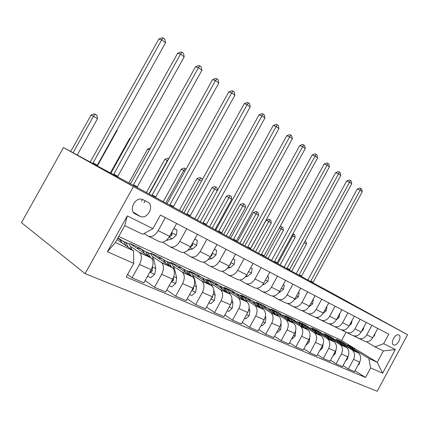 <?xml version="1.0" encoding="UTF-8"?>
<svg xmlns="http://www.w3.org/2000/svg" width="429" height="429" viewBox="0 0 429 429"><rect width="100%" height="100%" fill="white"/><g stroke="black" fill="none" stroke-linecap="round" stroke-linejoin="round"><path stroke-width="0.64" d="M398.831 334.985L398.568 334.872C395.066 333.413 390.009 343.436 393.516 344.873L393.747 344.97C397.243 346.418 402.284 336.502 398.831 334.985M85.108 273.643L377.198 391.269L407.55 334.711L133.403 186.604L85.108 273.643L21.45 222.656L63.471 147.56L133.403 186.604M63.471 147.56L324.126 288.83M135.494 214.087L140.54 216.559C147.994 219.316 154.756 205.357 147.587 202L142.444 199.388C134.878 196.595 128.132 210.864 135.494 214.087L134.76 213.637M133.735 263.374L107.4 251.753L127.284 215.884L152.917 228.662L142.68 234.304L124.753 225.622L115.39 242.514L133.548 250.815L133.735 263.374L126.18 277.048L365.513 377.45L355.003 370.726M118.753 236.454L341.591 340.524L377.263 362.291L383.381 350.911L375.021 346.863L383.665 343.688L388.776 334.186L160.435 215.058L152.917 228.662M383.665 343.688L395.345 349.512L382.625 373.203L370.64 367.916L365.513 377.45M324.147 288.781L407.55 334.711M375.021 346.863L366.28 341.688M371.868 325.364L366.784 334.808C364.377 338.481 361.491 339.57 358.135 338.084L354.66 336.025M360.151 319.251L354.949 328.898C352.493 332.652 349.571 333.783 346.192 332.287L342.53 330.105M347.914 312.87L342.589 322.721C340.074 326.566 337.119 327.735 333.719 326.228L329.853 323.922M335.113 306.188L329.66 316.27C327.091 320.2 324.104 321.407 320.683 319.9L316.597 317.455M321.712 299.201L316.125 309.507C313.502 313.535 310.473 314.789 307.041 313.277L302.713 310.676M307.668 291.876L301.941 302.429C299.26 306.547 296.192 307.85 292.744 306.333L288.165 303.571M292.937 284.186L287.06 294.996C284.32 299.222 281.215 300.573 277.756 299.056L272.898 296.112M277.466 276.115L271.434 287.189C268.624 291.527 265.487 292.932 262.012 291.414L256.858 288.272M261.197 267.626L254.992 278.984C252.118 283.43 248.943 284.899 245.468 283.381L239.988 280.024M244.058 258.687L237.682 270.34C234.738 274.909 231.526 276.437 228.046 274.925L222.217 271.326M225.992 249.26L219.434 261.223C216.409 265.921 213.159 267.514 209.69 266.007L203.469 262.151M206.912 239.307L200.155 251.598C197.056 256.429 193.774 258.097 190.31 256.601L183.671 252.45M186.733 228.78L179.772 241.42C176.587 246.391 173.268 248.139 169.825 246.654L162.725 242.181M165.358 217.626L158.172 230.636C154.901 235.762 151.555 237.591 148.134 236.122L144.069 233.537M341.591 340.524L346.08 332.218M117.031 239.554L133.548 250.815M117.954 237.886L121.927 240.513M130.968 246.643L139.816 252.724C142.026 255.566 141.908 259.491 139.468 264.5L132.105 277.836L127.579 274.506M139.704 248.498L139.929 248.096L129.671 243.329L151.399 258.038C153.636 260.859 153.555 264.741 151.164 269.68L143.913 282.818L132.105 277.836M139.929 248.096L143.833 250.708M152.896 256.767L161.787 262.8C164.044 265.61 163.996 269.45 161.642 274.324L154.504 287.285L145.174 280.539M160.183 258.124L160.451 257.636L150.74 253.121L172.721 267.819C175.005 270.608 174.989 274.41 172.673 279.215L165.648 291.983L154.504 287.285M160.451 257.636L164.554 260.349M173.616 266.339L182.534 272.318C184.835 275.096 184.845 278.855 182.572 283.601L175.643 296.198L166.795 289.897M179.574 267.283L179.907 266.677L170.694 262.398L192.873 277.059C195.19 279.821 195.233 283.542 192.996 288.218L186.175 300.643L175.643 296.198M179.907 266.677L184.186 269.476M193.232 275.391L202.161 281.317C204.494 284.068 204.558 287.746 202.354 292.369L195.635 304.628L187.226 298.729M197.967 275.997L198.375 275.257L189.629 271.198L211.953 285.811C214.296 288.54 214.387 292.181 212.226 296.739L205.604 308.832L195.635 304.628M198.375 275.257L200.606 276.71M202.327 277.826L202.81 278.137M211.824 283.977L220.753 289.843C223.107 292.562 223.225 296.166 221.091 300.67L214.559 312.607L206.564 307.073M215.444 284.293L215.926 283.419L207.609 279.552L230.035 294.101C232.405 296.798 232.539 300.37 230.443 304.815L224.008 316.591L214.559 312.607M215.926 283.419L218.216 284.888M229.472 292.128L238.385 297.935C240.766 300.616 240.921 304.15 238.856 308.542L232.502 320.173L224.898 314.966M232.073 292.197L232.631 291.178L224.716 287.5L247.206 301.978C249.592 304.644 249.769 308.14 247.737 312.473L241.473 323.959L232.502 320.173M232.631 291.178L235.038 292.717M246.251 299.871L255.142 305.62C257.534 308.269 257.727 311.733 255.727 316.012L249.544 327.359L242.294 322.447M248.026 299.533L248.547 298.579L241.001 295.072L263.524 309.465C265.926 312.092 266.136 315.524 264.167 319.755L258.065 330.957L249.544 327.359M248.547 298.579L251.088 300.187M262.216 307.239L271.074 312.923C273.477 315.54 273.707 318.94 271.766 323.123L265.744 334.191L258.832 329.552M263.245 306.526L263.733 305.636L256.531 302.289L279.054 316.586C281.467 319.187 281.714 322.549 279.794 326.678L273.858 337.612L265.744 334.191M263.733 305.636L266.409 307.32M277.429 314.259L286.25 319.884C288.663 322.469 288.921 325.804 287.033 329.885L281.161 340.696L274.565 336.304M277.777 313.208L278.233 312.371L271.353 309.175L293.86 323.375C296.273 325.943 296.546 329.241 294.685 333.279L288.894 343.956L281.161 340.696M278.233 312.371L281.043 314.135M291.945 320.956L300.718 326.523C303.131 329.07 303.421 332.341 301.587 336.336L295.86 346.895L289.559 342.728M291.666 319.6L292.09 318.817L285.516 315.76L307.979 329.853C310.392 332.384 310.698 335.623 308.885 339.57L303.233 350.005L295.86 346.895M292.09 318.817L295.029 320.645M305.802 327.354L314.527 332.856C316.945 335.371 317.256 338.583 315.471 342.487L309.883 352.81L303.855 348.857M304.955 325.713L305.357 324.978L299.061 322.056L303.684 324.925M303.855 325.032L321.46 336.036C323.879 338.535 324.206 341.72 322.442 345.576L316.929 355.775L309.883 352.81M305.357 324.978L308.408 326.871M319.053 333.467L327.724 338.905C330.137 341.393 330.475 344.546 328.732 348.364L323.278 358.456L317.508 354.697M317.685 331.574L318.061 330.882L312.028 328.078L316.64 330.931M317.267 331.317L334.352 341.951C336.765 344.417 337.114 347.544 335.398 351.319L330.014 361.293L323.278 358.456M318.061 330.882L321.224 332.834M331.73 339.318L340.342 344.696C342.755 347.147 343.114 350.246 341.414 353.984L336.089 363.856L330.561 360.28M329.906 337.162L330.239 336.545L324.458 333.853L329.048 336.685M330.073 337.312L346.691 347.608C349.099 350.043 349.469 353.11 347.79 356.81L342.53 366.575L336.089 363.856M330.239 336.545L333.505 338.551M343.876 344.921L352.424 350.236C354.831 352.659 355.207 355.7 353.555 359.363L348.348 369.026L343.044 365.615M341.634 342.514L341.924 341.972L336.374 339.393L340.948 342.197M342.331 343.044L358.505 353.024C360.912 355.432 361.293 358.446 359.663 362.071L354.515 371.627L348.348 369.026M341.924 341.972L345.286 344.031M355.518 350.295L368.806 358.424L377.263 362.291L382.625 373.203M118.045 238.385L118.243 238.02M176.63 223.509L169.562 236.32C166.334 241.366 163.004 243.152 159.572 241.677L148.901 236.492M197.367 234.325L190.514 246.788C187.376 251.684 184.079 253.389 180.62 251.898L170.592 247.029M216.967 244.551L210.312 256.671C207.25 261.433 203.989 263.057 200.52 261.556L191.082 256.976M235.51 254.225L229.043 266.023C226.062 270.656 222.833 272.217 219.358 270.704L210.467 266.388M253.083 263.395L246.798 274.892C243.887 279.397 240.696 280.893 237.221 279.376L228.829 275.3M269.761 272.093L263.647 283.301C260.805 287.693 257.647 289.125 254.177 287.607L246.246 283.757M285.607 280.362L279.654 291.296C276.882 295.576 273.761 296.954 270.297 295.436L262.789 291.79M300.691 288.229L294.889 298.906C292.176 303.078 289.098 304.402 285.639 302.885L278.528 299.431M315.058 295.726L309.4 306.15C306.751 310.221 303.705 311.502 300.262 309.985L293.516 306.708M328.759 302.874L323.241 313.063C320.651 317.036 317.637 318.27 314.21 316.758L307.808 313.647M341.838 309.7L336.454 319.659C333.918 323.546 330.947 324.732 327.536 323.225L321.45 320.27M354.343 316.221L349.083 325.965C346.6 329.762 343.667 330.909 340.272 329.413L334.486 326.603M366.307 322.463L361.164 332.003C358.735 335.714 355.834 336.824 352.466 335.333L346.954 332.652M370.64 367.916L368.806 358.424M377.767 328.442L372.737 337.779C370.356 341.414 367.492 342.487 364.141 341.001L358.885 338.449M124.753 225.622L127.284 215.884M115.39 242.514L107.4 251.753M395.345 349.512L383.381 350.911M92.75 163.503L161.69 39.838L158.805 39.082L90.197 162.103M96.975 165.792L165.535 42.75L161.69 39.838L163.352 38.025L164.886 39.195L165.535 42.75M158.805 39.082L162.194 37.731L163.352 38.025M133.698 261.1L133.66 258.574M131.885 249.683L129.236 244.063L125.429 242.117M122.072 242.986L120.131 239.843L117.744 238.267M128.244 247.201L125.804 242.471L121.482 240.465M119.782 239.511L123.616 241.457L125.895 245.597M77.231 155.014L97.522 118.683L93.479 116.259L91.05 115.144L70.726 151.491M73.075 152.762L93.479 116.259L95.292 114.275L96.906 115.251L97.522 118.683M91.05 115.144L94.316 113.835L95.292 114.275M149.673 236.872L148.954 236.524M173.884 228.48L176.979 230.067L176.319 235.162L172.222 238.792L166.066 240.54M158.183 241.001L157.464 240.653M176.979 230.067L173.943 228.373M152.928 238.449L152.215 238.1M154.252 239.092L154.971 239.441M169.047 237.189L172.077 235.044L171.793 233.29L171.246 233.263M113.449 174.716L180.523 54.102L177.611 53.293L110.848 173.305M117.46 176.887L184.175 56.869L180.523 54.102L182.078 52.29L183.537 53.4L184.175 56.869M177.611 53.293L180.909 51.973L182.078 52.29M169.761 246.611L169.321 246.337M194.707 239.162L197.351 240.519L196.664 245.447L192.637 248.954L187.854 250.23M178.646 250.938L177.922 250.584M197.351 240.519L194.766 239.06M173.675 248.525L172.951 248.171M174.882 249.11L175.606 249.463M190.278 247.206L192.626 245.377L192.235 243.656M133.124 185.371L198.423 67.664L195.495 66.806L130.486 183.944M136.942 187.441L201.898 70.297L198.423 67.664L199.887 65.857L201.276 66.913L201.898 70.297M195.495 66.806L198.713 65.519L199.887 65.857M190.337 256.617L188.411 255.416M214.382 249.254L216.618 250.402L215.91 255.18L211.942 258.564L208.242 259.497M198.021 260.344L197.292 259.99M216.618 250.402L214.436 249.152M193.313 258.054L192.583 257.706M194.412 258.59L195.141 258.944M210.355 256.601L212.06 255.148L212.006 253.587M151.845 195.511L215.465 80.572L212.527 79.676L149.496 193.479M155.48 197.479L218.774 83.081L215.465 80.572L216.843 78.77L218.163 79.778L218.774 83.081M212.527 79.676L215.664 78.416L216.843 78.77M147.496 276.324L150.708 277.713L154.789 274.211L155.807 268.565L153.786 259.416L151.105 254.199L147.383 252.263M144.498 253.308L142.508 250.214C140.975 248.723 139.098 248.048 136.889 248.187M150.364 257.25L147.86 252.697L143.495 250.67M142.053 249.796L145.796 251.737L148.134 255.748M150.15 271.514L150.686 272.007L152.22 271.053L152.434 266.672M97.345 165.991L117.144 130.464L116.774 130.239M117.144 130.464L117.026 129.789M169.117 285.671L171.863 286.856L175.777 283.43L176.705 277.912L174.539 268.929L171.782 263.781L168.136 261.856M165.685 263.052L163.647 260.012C162.092 258.537 160.21 257.845 158.006 257.952M171.257 266.758L168.71 262.36L164.312 260.323M163.095 259.524L166.758 261.454L169.133 265.347M171.605 281.156L171.906 281.333L173.364 280.394L173.686 276.941M130.18 138.546L129.671 138.31L110.344 173.037M130.496 137.972L129.671 138.31M189.548 294.503L191.865 295.506L195.629 292.149L196.477 286.754L194.181 277.928L191.355 272.855L187.784 270.946M185.725 272.276L183.65 269.283C182.078 267.819 180.196 267.122 177.997 267.197M191.023 275.756L188.444 271.509L184.025 269.46M183.011 268.736L186.599 270.651L189.001 274.431M191.94 290.143L193.356 289.232L193.71 286.706M149.372 149.903L147.64 149.088L128.797 183.027M150.456 147.951L147.64 149.088M209.475 265.878L206.853 264.253M233.001 258.805L234.867 259.76L234.143 264.398L230.239 267.669L227.424 268.339M216.388 269.262L215.658 268.908M234.867 259.76L233.054 258.708M211.921 267.095L211.191 266.736M212.929 267.583L213.658 267.937M229.386 265.406L230.464 264.398L230.652 263.095M169.686 205.175L231.708 92.873L228.759 91.94L166.994 203.721M173.15 207.051L234.867 95.27L231.708 92.873L233.006 91.077L234.266 92.037L234.867 95.27M228.759 91.94L231.821 90.707L233.006 91.077M208.875 302.858L210.811 303.694L214.43 300.407L215.202 295.131L213.76 289.924M213.02 287.253L209.915 281.456L206.419 279.569M204.708 281.011L202.606 278.072L201.56 277.247L199.169 276.196L196.949 275.965M209.754 284.298L207.153 280.18L202.719 278.121M201.887 277.472L205.4 279.365L207.829 283.043M211.234 298.546L212.285 297.597L212.586 296.026M167.621 160.757L164.8 159.379L146.412 192.567M144.005 202.756L145.141 200.708M148.901 193.919L167.353 160.596L168.736 158.735M164.8 159.379L167.766 158.183L168.779 158.66M142.605 199.442L141.538 201.362M227.558 274.619L224.437 272.699M250.643 267.857L252.172 268.64L251.437 273.139L247.592 276.308L245.527 276.775M233.832 277.729L233.103 277.375M229.59 275.67L228.855 275.316M230.507 276.115L231.236 276.469M247.495 273.616L248.246 272.243M186.701 214.393L247.206 104.617L244.251 103.646L183.993 212.923M190.009 216.184L250.22 106.901L247.206 104.617L248.429 102.826L249.63 103.743L250.22 106.901M244.251 103.646L247.243 102.44L248.429 102.826M252.172 268.64L250.686 267.776M244.691 282.904L241.189 280.759M267.385 276.448L268.613 277.075L267.868 281.445L264.082 284.518L262.661 284.818M250.418 285.784L249.683 285.43M247.217 284.229L247.946 284.583M202.949 223.193L262.006 115.83L259.052 114.827L200.23 221.718M206.108 224.903L264.891 118.013L262.006 115.83L263.159 114.05L264.312 114.924L264.891 118.013M259.052 114.827L261.974 113.653L263.159 114.05M268.613 277.075L267.423 276.383M260.971 290.776L257.148 288.449M283.296 284.609L284.25 285.097L283.494 289.344L279.767 292.326L278.898 292.503M266.205 293.447L265.471 293.093M262.103 291.468L260.848 290.744M263.122 291.951L263.851 292.31M218.479 231.606L276.163 126.55L273.203 125.525L215.749 230.126M221.503 233.242L278.92 128.636L276.163 126.55L277.252 124.78L278.351 125.617L278.92 128.636M273.203 125.525L276.067 124.372L277.252 124.78M284.25 285.097L283.322 284.561M276.453 298.268L272.688 296.112M298.439 292.374L299.136 292.734L298.375 296.868L294.321 299.833M281.252 300.756L280.523 300.402M277.692 299.018L276.12 298.171M233.344 239.655L289.709 136.813L286.754 135.762L230.609 238.175M236.24 241.227L292.347 138.814L289.709 136.813L290.739 135.049L291.79 135.854L292.347 138.814M286.754 135.762L289.554 134.636L290.739 135.049M299.136 292.734L298.455 292.342M291.205 305.405L287.671 303.55M312.859 299.774L313.331 300.016L312.564 304.043L308.987 306.848M295.608 307.727L294.879 307.373M292.481 306.177L290.696 305.255M292.433 306.156L293.468 306.687M247.576 247.367L302.686 146.643L299.737 145.576L244.836 245.881M250.354 248.868L305.217 148.557L302.686 146.643L303.657 144.889L304.67 145.662L305.217 148.557M299.737 145.576L302.477 144.466L303.657 144.889M313.331 300.016L312.875 299.748M227.188 310.773L228.775 311.459L232.261 308.242L232.968 303.078L231.933 299.555M230.47 294.562L227.536 289.629L224.11 287.762M222.721 289.302L219.541 285.591L217.573 284.658L214.945 284.288M227.526 292.406L224.914 288.411L220.538 286.363M219.804 285.768L223.246 287.639L225.697 291.221M229.601 306.36L230.389 304.917M184.974 171.171L181.204 169.214L163.251 201.689M165.76 203.051L183.773 170.452L185.135 168.533L186.106 169.123M181.204 169.214L184.105 168.045L185.135 168.533M244.568 318.286L245.844 318.833L249.201 315.68L249.844 310.628L249.093 308.204M247.163 301.941L244.289 297.394L240.926 295.549M239.832 297.179L236.631 293.522L234.245 292.465L232.046 292.197M244.417 300.118L241.795 296.235L237.543 294.203M236.835 293.656L240.213 295.501L242.669 298.997M201.533 181.108L196.895 178.625L179.354 210.414M181.885 211.781L199.48 179.88L200.772 177.976L201.989 178.716L202.204 179.885M196.895 178.625L199.732 177.483L200.772 177.976M261.079 325.423L262.071 325.847L265.31 322.753L265.894 317.809L265.385 316.221M263.084 309.116L260.237 304.783L256.939 302.965M256.108 304.676L252.896 301.067L250.933 300.134L248.327 299.726M260.489 307.459L257.861 303.684L253.721 301.673M253.04 301.163L256.354 302.987L258.816 306.397M217.347 190.599L211.926 187.639L194.782 218.769M197.324 220.147L215.744 187.023L216.913 187.725L217.417 190.471M211.926 187.639L214.704 186.518L215.744 187.023M276.791 332.212L277.52 332.523L280.652 329.493L281.183 324.646L280.877 323.739M278.282 316.023L275.434 311.829L272.195 310.038M271.611 311.813L268.388 308.258L266.43 307.325L263.84 306.907M275.793 314.452L273.171 310.778L269.133 308.794M268.479 308.317L271.734 310.113L274.195 313.443M215.004 229.724L231.746 199.244L228.936 197.554L226.335 196.284L209.567 226.78M212.119 228.158L230.094 195.688L231.215 196.364L231.746 199.244M226.335 196.284L229.048 195.184L230.094 195.688M291.758 338.679L292.246 338.894L295.275 335.918L295.64 330.818M292.771 322.624L289.934 318.554L286.754 316.784M286.395 318.618L284.218 315.9L278.641 313.749M290.395 321.128L287.773 317.551L283.837 315.588M283.21 315.143L286.4 316.913L288.867 320.168M229.075 237.344L245.463 207.475L242.766 205.856L240.154 204.574L223.75 234.459M226.308 235.848L243.86 204.006L244.938 204.654L245.463 207.475M240.154 204.574L242.814 203.491L243.86 204.006M305.276 312.215L301.973 310.612M326.614 306.832L326.882 306.966L326.104 310.886L322.973 313.524M309.32 314.382L308.596 314.033M306.558 312.988L304.611 312.022M306.274 312.88L307.105 313.315M261.223 254.756L315.127 156.07L312.189 154.982L258.483 253.271M263.883 256.199L317.557 157.91L315.127 156.07L316.05 154.327L317.02 155.067L317.557 157.91M312.189 154.982L314.87 153.898L316.05 154.327M306.027 344.846L306.301 344.964L309.234 342.047L309.717 337.521M306.612 328.93L303.786 324.973L300.665 323.23M300.504 325.118L298.321 322.442L292.776 320.291M304.333 327.509L301.721 324.013L297.876 322.077M297.27 321.659L300.413 323.407L302.869 326.592M242.594 244.664L258.628 215.379L256.038 213.819L253.426 212.532L237.371 241.838M239.934 243.227L257.084 211.985L258.119 212.612L258.628 215.379M253.426 212.532L256.033 211.476L257.084 211.985M318.72 318.726L315.642 317.331M339.822 313.604L339.044 317.428L336.336 319.873M322.431 320.747L321.712 320.399M319.986 319.482L317.91 318.49M319.503 319.305L320.608 319.857M274.319 261.851L327.07 165.117L324.142 164.012L271.578 260.365M276.871 263.234L329.402 166.881L327.07 165.117L327.944 163.385L328.871 164.098L329.402 166.881M324.142 164.012L326.769 162.95L327.944 163.385M319.653 350.734L322.57 347.903L323.144 343.929M319.841 334.963L317.031 331.113L313.958 329.397M313.985 331.322L311.803 328.689L306.29 326.544M317.658 333.606L315.058 330.196L311.298 328.287M310.714 327.89L313.803 329.617L316.253 332.732M255.577 251.7L271.284 222.973L268.795 221.477L266.184 220.184L250.456 248.927M253.024 250.316L269.782 219.659L270.779 220.259L271.284 222.973M266.184 220.184L268.736 219.144L269.782 219.659M331.569 324.946L328.716 323.734M352.123 320.34L351.421 323.686L349.109 325.917M332.813 325.686L330.636 324.673M332.164 325.455L333.467 326.078M286.888 268.661L338.54 173.804L335.623 172.689L284.154 267.176M289.344 269.991L340.782 175.499L338.54 173.804L339.366 172.088L340.261 172.769L340.782 175.499M335.623 172.689L338.197 171.643L339.366 172.088M332.856 356.032L335.322 353.507L335.95 350.085M332.502 340.733L329.708 336.985L326.689 335.296M326.882 337.264L324.699 334.668L319.219 332.523M330.405 339.441L327.815 336.111L324.142 334.229M323.579 333.859L326.614 335.553L329.059 338.61M268.066 258.467L283.456 230.276L279.295 227.96M265.61 257.132L282.003 227.038L282.958 227.617L283.456 230.276M279.831 226.979L280.957 226.523L282.003 227.038M343.865 330.904L341.232 329.853M363.835 327.054L363.272 329.676L361.347 331.671M345.082 331.622L342.825 330.598M344.289 331.349L345.753 332.025M298.975 275.204L349.565 182.153L346.659 181.027L296.241 273.723M301.335 276.485L351.721 183.784L349.565 182.153L350.348 180.453L351.206 181.108L351.721 183.784M346.659 181.027L349.185 180.003L350.348 180.453M345.608 360.859L347.533 358.869L348.176 356.006M344.626 346.267L341.849 342.615L338.878 340.948M339.232 342.953L337.055 340.395L331.606 338.256M342.61 345.029L340.036 341.774L336.443 339.924M335.902 339.57L338.883 341.243L341.318 344.235M280.089 264.977L295.168 237.307L291.988 235.483M277.719 263.696L293.758 234.137L294.68 234.695L295.168 237.307M292.943 233.735L293.758 234.137M355.652 336.609L353.239 335.703M375.053 333.483L374.624 335.419L373.08 337.146M358.231 338.138L357.336 337.65M356.831 337.312L354.515 336.277M355.914 336.996L357.502 337.709M310.596 281.499L360.172 190.186L357.282 189.055L307.872 280.024M312.87 282.732L362.242 191.758L360.172 190.186L360.912 188.497L361.744 189.13L362.242 191.758M357.282 189.055L359.754 188.047L360.912 188.497M357.824 365.487L359.234 364.006L359.851 361.69M356.247 351.576L353.491 348.01L350.568 346.369M351.067 348.402L348.89 345.881L343.484 343.752M354.311 350.391L351.753 347.206L348.235 345.383M347.715 345.045L350.649 346.696L353.072 349.63M291.666 271.246L306.451 244.08L304.182 242.717M289.382 270.013L304.719 241.731M305.116 240.996L305.968 241.516L306.451 244.08M150.81 257.55L139.232 252.236M172.126 267.331L161.191 262.317M192.272 276.576L181.934 271.836M211.341 285.328L201.555 280.839M229.424 293.629L220.141 289.366M246.589 301.507L237.773 297.458M262.907 308.998L254.526 305.148M278.442 316.125L270.458 312.462M293.243 322.919L285.634 319.423M307.362 329.397L300.102 326.067M320.849 335.585L313.91 332.405M333.741 341.505L327.107 338.46M346.08 347.168L339.73 344.251M357.899 352.59L351.818 349.801M151.164 269.68L139.468 264.5M169.562 236.32L158.172 230.636M190.514 246.788L179.772 241.42M172.673 279.215L161.642 274.324M210.312 256.671L200.155 251.598M192.996 288.218L182.572 283.601M229.043 266.023L219.434 261.223M212.226 296.739L202.354 292.369M246.798 274.892L237.682 270.34M230.443 304.815L221.091 300.67M263.647 283.301L254.992 278.984M247.737 312.473L238.856 308.542M279.654 291.296L271.434 287.189M264.167 319.755L255.727 316.012M294.889 298.906L287.06 294.996M279.794 326.678L271.766 323.123M309.4 306.15L301.941 302.429M294.685 333.279L287.033 329.885M323.241 313.063L316.125 309.507M308.885 339.57L301.587 336.336M336.454 319.659L329.66 316.27M322.442 345.576L315.471 342.487M349.083 325.965L342.589 322.721M335.398 351.319L328.732 348.364M361.164 332.003L354.949 328.898M347.79 356.81L341.414 353.984M372.737 337.779L366.784 334.808M359.663 362.071L353.555 359.363M133.591 212.5L139.709 216.221M93.072 162.897L97.297 165.186M130.539 248.766L131.821 249.351M176.335 235.033L171.595 232.636M172.222 238.792L169.037 237.205M113.765 174.126L117.777 176.303M170.721 234.218L172.077 235.044M196.68 245.324L192.487 243.205M192.637 248.954L190.004 247.64M133.43 184.792L137.248 186.867M191.624 244.771L192.626 245.377M215.932 255.062L212.226 253.185M211.942 258.564L209.819 257.502M152.145 194.948L155.775 196.922M211.374 254.735L212.06 255.148M149.796 272.152L154.687 274.297M151.812 258.515L153.786 259.416M152.526 267.095L155.807 268.565M150.906 270.141L152.22 271.053M171.353 281.617L175.681 283.515M173.144 268.286L174.539 268.929M173.799 276.608L176.705 277.912M172.388 279.729L173.364 280.394M191.715 290.556L195.533 292.235M193.302 277.525L194.181 277.928M194.08 285.682L196.477 286.754M192.691 288.781L193.356 289.232M234.164 264.28L230.904 262.634M230.239 267.669L228.56 266.838M169.975 204.622L173.439 206.505M230.067 264.162L230.464 264.398M210.977 299.013L214.339 300.488M212.382 286.272L212.8 286.459M213.267 294.267L215.202 295.131M211.899 297.335L212.285 297.597M251.458 273.026L248.606 271.584M247.592 276.308L246.326 275.681M186.985 213.851L190.288 215.648M267.889 281.338L265.406 280.078M264.082 284.518L263.186 284.073M203.223 222.667L206.387 224.383M283.515 289.237L281.365 288.154M279.767 292.326L279.209 292.047M218.752 231.092L221.772 232.733M298.396 296.766L296.557 295.838M233.607 239.151L236.502 240.723M312.585 303.941L311.025 303.153M247.833 246.873L250.611 248.375M229.236 307.03L232.175 308.322M231.451 302.402L232.968 303.078M246.557 314.634L249.12 315.76M248.707 310.119L249.844 310.628M263.02 321.863L265.229 322.833M265.106 317.455L265.894 317.809M278.678 328.737L280.577 329.569M280.705 324.437L281.183 324.646M293.597 335.285L295.2 335.993M326.126 310.789L324.828 310.135M261.476 254.274L264.135 255.716M307.824 341.532L309.164 342.122M339.066 317.337L338.004 316.795M274.56 261.374L277.118 262.762M321.407 347.495L322.501 347.978M351.442 323.595L350.595 323.166M287.13 268.195L289.586 269.525M334.384 353.196L335.258 353.576M363.293 329.585L362.644 329.257M299.211 274.748L301.571 276.029M346.804 358.644L347.469 358.939M374.646 335.328L374.185 335.097M310.827 281.054L313.095 282.282M358.692 363.867L359.17 364.076M151.399 258.038L139.816 252.724M172.721 267.819L161.787 262.8M192.873 277.059L182.534 272.318M211.953 285.811L202.161 281.317M230.035 294.101L220.753 289.843M247.206 301.978L238.385 297.935M263.524 309.465L255.142 305.62M279.054 316.586L271.074 312.923M293.86 323.375L286.25 319.884M307.979 329.853L300.718 326.523M321.46 336.036L314.527 332.856M334.352 341.951L327.724 338.905M346.691 347.608L340.342 344.696M358.505 353.024L352.424 350.236M133.381 212.21L140.54 216.559M393.162 344.632L393.747 344.97M129.236 244.063L125.804 242.471M123.616 241.457L120.131 239.843M151.105 254.199L147.86 252.697M145.796 251.737L142.508 250.214M150.279 271.718L150.686 272.007M171.782 263.781L168.71 262.36M166.758 261.454L163.647 260.012M171.616 281.134L171.9 281.333M191.355 272.855L188.444 271.509M186.599 270.651L183.65 269.283M209.915 281.456L207.153 280.18M205.4 279.365L202.606 278.072M227.536 289.629L224.914 288.411M223.246 287.639L220.592 286.411M244.289 297.394L241.795 296.235M240.213 295.501L237.687 294.332M260.237 304.783L257.861 303.684M256.354 302.987L253.952 301.871M275.434 311.829L273.171 310.778M271.734 310.113L269.444 309.052M289.934 318.554L287.773 317.551M286.4 316.913L284.218 315.9M303.786 324.973L301.721 324.013M300.413 323.407L298.321 322.442M317.031 331.113L315.058 330.196M313.803 329.617L311.803 328.689M329.708 336.985L327.815 336.111M326.614 335.553L324.699 334.668M341.849 342.615L340.036 341.774M338.883 341.243L337.055 340.395M353.491 348.01L351.753 347.206M350.649 346.696L348.89 345.881"/></g></svg>
